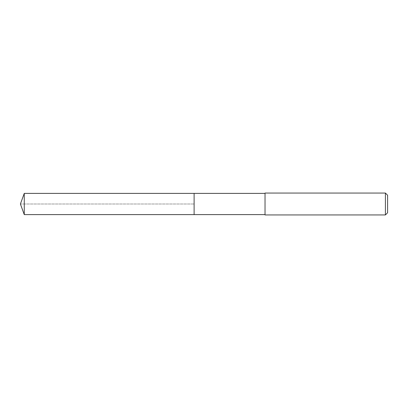 <?xml version="1.0" encoding="UTF-8"?>
<svg xmlns="http://www.w3.org/2000/svg" width="408" height="408" viewBox="0 0 408 408"><rect width="100%" height="100%" fill="white"/><g stroke="black" fill="none" stroke-linecap="round" stroke-linejoin="round"><path stroke-width="0.31" stroke-dasharray="2.04 1.53" d="M194.111 193.387L194.111 214.613L194.111 193.387M24.266 214.613L24.266 193.387M265.027 214.613L265.027 193.387L265.027 214.613M265.027 214.945L265.027 193.055M385.412 193.055L385.412 214.945M387.6 195.243L387.6 212.757M20.4 204L194.111 204L20.4 204"/><path stroke-width="0.61" d="M265.027 193.387L24.266 193.387L24.266 214.613L194.111 214.613L194.111 193.387L194.111 214.613L265.027 214.613M24.266 214.613L20.4 204L24.266 193.387M265.027 193.055L265.027 214.945L385.412 214.945L385.412 193.055L265.027 193.055M385.412 193.055L387.6 195.243L387.6 212.757L385.412 214.945"/></g></svg>
